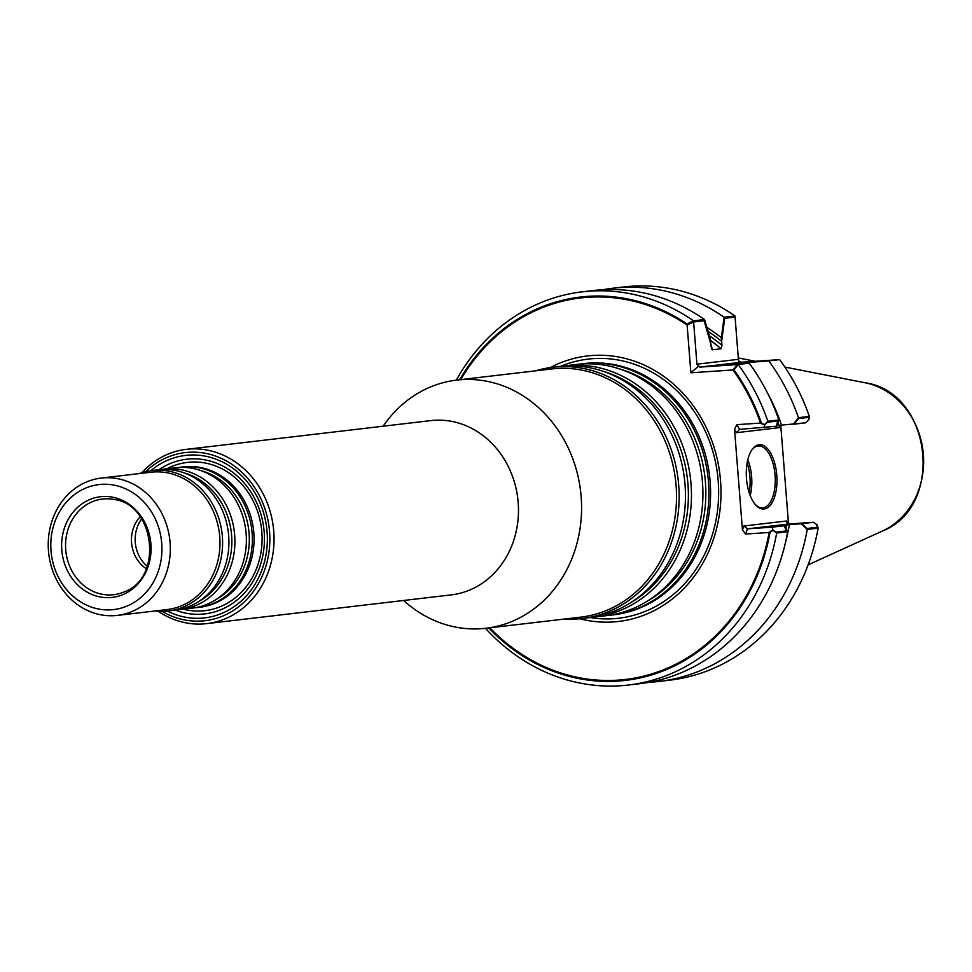 <?xml version="1.0" encoding="UTF-8"?>
<svg xmlns="http://www.w3.org/2000/svg" width="972" height="972" viewBox="0 0 972 972"><rect width="100%" height="100%" fill="white"/><g stroke="black" fill="none" stroke-linecap="round" stroke-linejoin="round"><path stroke-width="1.46" d="M175.373 610.137A77.857 68.623 -96.7 0 0 264.068 547.042A77.857 68.623 -96.7 0 0 189.589 458.966A77.857 68.623 -96.7 0 0 158.861 469.743M147.258 566.263A32.55 28.686 83.3 0 1 141.693 518.939M592.47 355.485A133.662 117.806 -96.7 0 0 550.298 367.574A133.662 117.806 -96.7 0 1 592.47 355.485A133.662 117.806 -96.7 0 1 720.823 499.851A133.662 117.806 -96.7 0 1 579.822 618.763A133.662 117.806 -96.7 0 0 720.823 499.851A133.662 117.806 -96.7 0 0 592.47 355.485M747.128 462.927A29.768 14.045 -93.9 0 1 749.133 492.549A29.768 14.045 -93.9 0 0 747.128 462.927M747.784 459.805A31.007 14.641 -93.9 0 1 750.202 495.562A31.007 14.641 -93.9 0 0 747.784 459.805M807.076 528.489L817.44 527.261L816.735 524.637L813.6 522.292L788.924 523.969L786.907 522.887L788.924 523.969L813.6 522.292L801.839 523.677L807.076 528.489M768.779 360.916L779.653 359.64L741.381 362.228L778.645 359.713L740.069 363.078A176.09 155.192 -96.7 0 1 740.579 363.662A176.09 155.192 -96.7 0 0 740.069 363.078L768.779 360.916A197.948 174.45 83.3 0 1 798.462 417.681L809.336 416.393L808.996 419.43L805.776 422.796L808.497 419.953L808.801 417.365L798.425 418.58L794.003 424.181L805.776 422.796L778.997 425.372A179.176 157.914 83.3 0 0 778.062 422.686M762.959 507.809A31.007 14.641 -93.9 0 1 762.619 507.834A31.007 14.641 -93.9 0 1 754.892 504.031A31.007 14.641 -93.9 0 0 762.619 507.834A31.007 14.641 -93.9 0 0 762.959 507.809A31.007 14.641 -93.9 0 0 775.097 475.551A31.007 14.641 -93.9 0 0 758.439 445.966A31.007 14.641 -93.9 0 1 775.097 475.551A31.007 14.641 -93.9 0 1 762.959 507.809M751.295 450.777A31.007 14.641 -93.9 0 1 758.439 445.966A31.007 14.641 -93.9 0 0 751.295 450.777M785.315 543.19A181.971 160.368 83.3 0 0 789.373 524.698L783.991 525.062A176.09 155.192 -96.7 0 1 783.869 525.731A176.09 155.192 -96.7 0 0 783.991 525.062L786.822 524.868A179.176 157.914 83.3 0 1 786.154 528.501M784.052 525.767L773.08 526.338L784.805 525.682L787.684 531.733A197.948 174.45 83.3 0 1 639.418 683.741L628.398 685.029A197.948 174.45 -96.7 0 0 776.664 533.033L772.959 530.262L770.006 532.401L745.512 534.053L747.456 528.841L743.884 526.01L786.555 520.992L786.907 522.887L786.555 520.992L788.256 523.908L786.555 520.992L743.884 526.01L747.456 528.841L784.052 525.767L786.494 530.906L775.972 532.146L772.837 529.789L769.144 532.462L745.512 534.053L747.456 528.841L772.133 527.176L772.837 529.789M801.839 523.677L786.822 524.868M737.177 364.585L732.985 369.955L690.885 372.798L687.034 323.955L693.522 320.821A197.948 174.45 -96.7 0 0 582.179 291.843L593.199 290.543A197.948 174.45 83.3 0 1 704.542 319.521L710.447 339.021L711.054 346.64L712.476 349.786L704.129 320.724L693.619 321.963L696.936 364.196L698.333 366.274L699.913 367.1L737.177 364.585L747.699 363.346L727.433 364.415L740.069 363.078L727.214 364.451L749.205 363.212A197.948 174.45 83.3 0 1 778.888 419.977L776.98 426.186L739.498 429.357L736.533 432.686L779.204 427.668L779.24 425.833L779.204 427.668L780.091 425.299L779.204 427.668L736.533 432.686L734.516 429.223L742.438 529.874L745.512 534.053L742.438 529.874L743.884 526.01L742.438 529.874L734.516 429.223L736.91 424.667L760.541 423.075L764.587 425.104L767.333 422.237L777.843 421.01L776.227 426.271L739.498 429.357L736.533 432.686L734.516 429.223L736.91 424.667L761.392 423.014L764.648 424.643L764.308 427.668L764.587 425.104M706.984 327.491A181.971 160.368 83.3 0 1 721.358 337.734L721.965 345.364L721.054 348.778L712.476 349.786A173.611 153.005 83.3 0 0 711.662 349.094A173.611 153.005 83.3 0 1 712.476 349.786L721.054 348.778L721.965 345.364A176.09 155.192 -96.7 0 0 709.511 335.875A176.09 155.192 -96.7 0 1 721.965 345.364L721.649 341.33L724.711 318.306L735.087 317.091L738.404 359.324L734.99 315.949A197.948 174.45 83.3 0 0 623.647 286.971L612.773 288.247A197.948 174.45 83.3 0 1 724.116 317.224L734.99 315.949M708.175 331.44A179.176 157.914 83.3 0 1 721.649 341.33M738.951 361.499L738.404 359.324L738.951 361.499L741.381 362.228L738.951 361.499M743.616 362.835A179.176 157.914 83.3 0 1 744.163 363.479M764.15 508.964A32.246 15.224 -93.9 0 1 755.317 504.553A32.246 15.224 -93.9 0 1 751.648 450.218A32.246 15.224 -93.9 0 1 775.522 466.511A32.246 15.224 -93.9 0 1 764.15 508.964A32.246 15.224 -93.9 0 1 755.317 504.553A32.246 15.224 -93.9 0 1 751.648 450.218A32.246 15.224 -93.9 0 1 775.522 466.511A32.246 15.224 -93.9 0 1 764.15 508.964M788.523 523.957L780.759 425.25L788.523 523.957M769.144 532.462A192.055 169.262 83.3 0 1 656.319 672.43A192.055 169.262 83.3 0 1 489.876 627.803M460.704 379.627A192.055 169.262 83.3 0 1 687.119 325.085L693.619 321.963M704.542 319.521L693.522 320.821L696.936 364.196L698.333 366.274L690.885 372.798L698.333 366.274L699.913 367.1L738.185 364.512L733.969 369.882L690.885 372.798L687.119 325.085M732.985 369.955A192.055 169.262 83.3 0 1 760.541 423.075M579.47 364.16A126.494 111.476 83.3 0 1 582.459 363.759A126.494 111.476 83.3 0 1 707.944 476.377A126.494 111.476 83.3 0 1 611.995 615.009A126.494 111.476 83.3 0 1 608.994 615.312M582.459 363.759L584.136 363.564A126.494 111.476 83.3 0 1 709.621 476.171A126.494 111.476 83.3 0 1 613.672 614.814L611.995 615.009M162.093 611.327A84.637 74.589 -96.7 0 0 268.588 554.575A84.637 74.589 -96.7 0 0 188.483 452.284A84.637 74.589 -96.7 0 0 145.679 471.651M167.33 611.072A81.794 72.086 -96.7 0 0 266.51 551.464A81.794 72.086 -96.7 0 0 188.702 455.115A81.794 72.086 -96.7 0 0 150.83 470.691M383.162 426.21A124.938 110.115 83.3 0 1 456.67 380.101A124.938 110.115 83.3 0 1 580.612 491.334A124.938 110.115 83.3 0 1 485.842 628.277A124.938 110.115 83.3 0 1 481.055 628.714A124.938 110.115 83.3 0 1 403.647 600.477M456.67 380.101L551.61 368.947A124.938 110.115 83.3 0 1 675.552 480.18A124.938 110.115 83.3 0 1 580.782 617.123L485.842 628.277M186.332 449.343L430.778 420.609A87.735 77.323 83.3 0 1 517.809 498.721A87.735 77.323 83.3 0 1 451.263 594.876L206.817 623.611A87.735 77.323 -96.7 0 0 273.569 529.351A87.735 77.323 -96.7 0 0 189.698 449.028A87.735 77.323 -96.7 0 0 186.332 449.343A87.735 77.323 -96.7 0 0 141.803 472.72M158.084 611.181A87.735 77.323 -96.7 0 0 203.452 623.927A87.735 77.323 -96.7 0 0 206.817 623.611M562.01 366.213A126.494 111.476 83.3 0 1 564.999 365.812L576.469 364.464A126.494 111.476 83.3 0 1 701.954 477.082A126.494 111.476 83.3 0 1 606.006 615.713L594.536 617.062A126.494 111.476 83.3 0 1 591.535 617.366M564.999 365.812A126.494 111.476 83.3 0 1 690.485 478.418A126.494 111.476 83.3 0 1 594.536 617.062M535.596 370.83A126.494 111.476 83.3 0 1 552.691 367.258L559.009 366.517A126.494 111.476 83.3 0 1 684.495 479.123A126.494 111.476 83.3 0 1 588.546 617.767L582.228 618.508A126.494 111.476 83.3 0 1 577.38 618.957A126.494 111.476 83.3 0 1 564.768 619.006M552.691 367.258A126.494 111.476 83.3 0 1 678.177 479.876A126.494 111.476 83.3 0 1 582.228 618.508M178.727 467.483A70.689 62.293 83.3 0 1 181.715 467.046L183.392 466.852A70.689 62.293 83.3 0 1 253.522 529.789A70.689 62.293 83.3 0 1 199.904 607.257L198.215 607.451A70.689 62.293 83.3 0 1 195.518 607.707A70.689 62.293 83.3 0 1 195.214 607.719M146.298 568.729A32.55 28.686 83.3 0 1 140.187 516.764M110.334 597.586A50.678 44.651 83.3 0 1 65.78 524.43A50.678 44.651 83.3 0 1 142.969 519.218A50.678 44.651 83.3 0 1 110.334 597.586M111.306 609.808A62.937 55.465 83.3 0 1 55.963 518.951A62.937 55.465 83.3 0 1 151.839 512.475A62.937 55.465 83.3 0 1 111.306 609.808M114.696 615.64A69.133 60.932 83.3 0 1 48.6 552.351A69.133 60.932 83.3 0 1 101.21 478.078A69.133 60.932 83.3 0 1 169.784 539.63A69.133 60.932 83.3 0 1 117.345 615.398A69.133 60.932 83.3 0 1 114.696 615.64M101.21 478.078L150.867 472.234A69.133 60.932 83.3 0 1 219.453 533.786A69.133 60.932 83.3 0 1 167.014 609.566L117.345 615.398M139.239 473.607A70.689 62.293 83.3 0 1 151.948 470.545A70.689 62.293 83.3 0 1 222.066 533.482A70.689 62.293 83.3 0 1 168.448 610.951A70.689 62.293 83.3 0 1 165.75 611.206A70.689 62.293 83.3 0 1 155.386 610.926M151.948 470.545L158.266 469.804A70.689 62.293 83.3 0 1 228.384 532.741A70.689 62.293 83.3 0 1 174.766 610.209L168.448 610.951M161.267 469.537A70.689 62.293 83.3 0 1 164.256 469.099A70.689 62.293 83.3 0 1 234.374 532.036A70.689 62.293 83.3 0 1 180.756 609.505A70.689 62.293 83.3 0 1 178.058 609.76A70.689 62.293 83.3 0 1 177.755 609.772M164.256 469.099L175.725 467.751A70.689 62.293 83.3 0 1 245.843 530.688A70.689 62.293 83.3 0 1 192.225 608.156L180.756 609.505M181.715 467.046A70.689 62.293 83.3 0 1 251.833 529.983A70.689 62.293 83.3 0 1 198.215 607.451M658.992 681.445A197.948 174.45 83.3 0 0 807.258 529.436L818.132 528.148A197.948 174.45 83.3 0 1 669.866 680.157L658.992 681.445A197.948 174.45 83.3 0 1 649.162 682.271M603.029 289.705A197.948 174.45 83.3 0 1 612.773 288.247M779.653 359.64A197.948 174.45 83.3 0 1 809.336 416.393M746.8 362.617A181.971 160.368 83.3 0 1 747.371 363.309M767.71 393.429A181.971 160.368 83.3 0 1 781.549 425.201M793.249 424.266L798.462 417.681M807.258 529.436L801.086 523.774L813.6 522.292L817.306 525.05L818.132 528.148M771.975 526.362L773.08 526.338L771.975 526.362A173.611 153.005 83.3 0 1 771.962 526.399A173.611 153.005 83.3 0 0 771.975 526.362M789.373 524.698L801.086 523.774M724.116 317.224L721.358 337.734M582.179 291.843A197.948 174.45 -96.7 0 0 456.318 380.149M764.648 424.643L767.868 421.265A197.948 174.45 -96.7 0 0 738.185 364.512L749.205 363.212M767.868 421.265L778.888 419.977M772.959 530.262L772.133 527.176L784.805 525.682M776.664 533.033L787.684 531.733M485.478 628.313A197.948 174.45 -96.7 0 0 628.398 685.029M687.034 323.955A192.991 170.088 -96.7 0 0 459.635 379.76M761.392 423.014A192.991 170.088 -96.7 0 0 733.969 369.882M488.795 627.924A192.991 170.088 -96.7 0 0 656.355 673.402A192.991 170.088 -96.7 0 0 770.006 532.401M202.03 610.938A74.662 65.792 83.3 0 1 183.392 609.201A74.662 65.792 83.3 0 0 202.03 610.938A74.662 65.792 83.3 0 0 261.845 532.085A74.662 65.792 83.3 0 0 190.318 462.113A74.662 65.792 83.3 0 1 261.845 532.085A74.662 65.792 83.3 0 1 202.03 610.938M166.892 468.796A74.662 65.792 83.3 0 1 190.318 462.113A74.662 65.792 83.3 0 0 166.892 468.796M613.672 618.69A130.467 114.975 83.3 0 1 590.186 617.56A130.467 114.975 83.3 0 0 613.672 618.69A130.467 114.975 83.3 0 0 718.187 480.897A130.467 114.975 83.3 0 0 593.199 358.619A130.467 114.975 83.3 0 1 718.187 480.897A130.467 114.975 83.3 0 1 613.672 618.69M560.662 366.335A130.467 114.975 83.3 0 1 593.199 358.619A130.467 114.975 83.3 0 0 560.662 366.335M721.054 348.778A173.611 153.005 -96.7 0 0 710.556 340.455A173.611 153.005 -96.7 0 1 721.054 348.778M747.456 528.841L788.924 523.969L747.456 528.841M696.936 364.196L738.404 359.324L696.936 364.196M699.913 367.1L741.381 362.228L699.913 367.1M739.619 429.345L736.91 424.667L739.619 429.345M620.756 369.311A124.513 109.727 83.3 0 1 704.882 476.73A124.513 109.727 83.3 0 1 647.959 600.72M603.296 371.365A124.513 109.727 83.3 0 1 687.423 478.783A124.513 109.727 83.3 0 1 630.5 602.774M111.853 594.876A48.163 42.44 83.3 0 1 65.561 544.417A48.163 42.44 83.3 0 1 113.7 499.414C154.864 503.873 163.563 577.866 124.55 591.741A48.163 42.44 83.3 0 1 111.853 594.876M183.951 472.854A68.708 60.556 83.3 0 1 231.324 532.389A68.708 60.556 83.3 0 1 199.053 601.291M201.411 470.8A68.708 60.556 83.3 0 1 248.783 530.335A68.708 60.556 83.3 0 1 216.513 599.238M882.297 531.077C945.416 506.752 931.905 391.752 864.849 382.725A77.614 68.404 83.3 0 1 923.036 451.093A77.614 68.404 83.3 0 1 882.297 531.077L808.121 564.854M864.849 382.725L784.878 367.064M755.341 361.28L738.295 357.951"/></g></svg>
